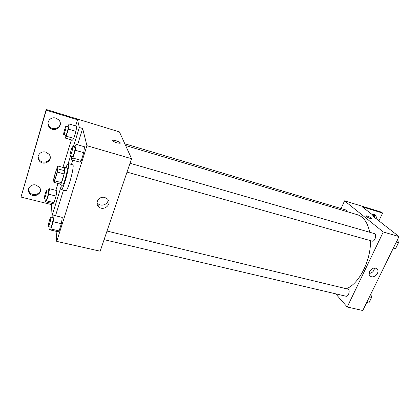 <?xml version="1.0" encoding="UTF-8"?>
<svg xmlns="http://www.w3.org/2000/svg" width="420" height="420" viewBox="0 0 420 420"><rect width="100%" height="100%" fill="white"/><g stroke="black" fill="none" stroke-linecap="round" stroke-linejoin="round"><path stroke-width="0.63" d="M53.923 180.29C53.681 178.196 56.852 167.097 57.556 167.617C58.559 167.517 54.878 181.256 54.059 180.668L53.923 180.29M54.642 180.836L57.309 172.095L57.965 168.898L57.718 165.989L54.327 176.132L53.676 179.277L53.865 182.348L54.642 180.836L61.441 182.627L64.124 173.933L57.309 172.095M61.441 182.627L60.638 184.128L53.865 182.348M64.124 173.933L64.764 170.741L64.423 167.822L57.718 165.989M60.013 183.96L60.233 184.611C61.435 185.435 66.323 167.176 64.869 167.281L64.323 167.795M64.869 167.281L67.1 167.895C68.591 167.795 63.709 186.029 62.47 185.199L60.233 184.611M64.764 170.741L57.965 168.898M65.93 167.575C67.001 164.861 67.783 163.527 68.282 163.569C70.523 163.391 63.179 190.811 61.331 189.53L61 188.727L61.294 184.889M68.282 163.569L72.718 164.797C75.07 164.651 67.751 191.993 65.788 190.685L61.331 189.53M71.474 164.451L72.796 160.188M77.59 144.769L82.651 128.494L79.338 127.491L77.558 119.784L46.247 110.208L46.216 109.478L119.453 131.911L131.576 158.708L86.93 145.709L82.651 128.494M55.519 215.759L63.499 190.092M56.133 231.31L56.732 241.385L86.93 145.709M50.111 227.026L49.665 229.808L57.792 231.693L59.105 230.9L61.378 223.687L62.291 217.397L54.127 215.423L52.873 216.405L52.39 217.964M71.846 156.576L71.384 159.789L79.679 162.109L81.312 160.424L83.753 152.68L84.504 146.774L76.167 144.359L74.603 146.244L74.293 147.231M53.245 216.116L52.033 215.822L51.502 204.624L21 197.059L46.216 109.478M131.576 158.708L100.17 251.197L56.732 241.385M97.198 204.404L97.802 203.842M98.002 204.692L97.902 205.853M97.97 205.947L98.107 205.149M104.79 197.479L107.483 199.001C112.886 204.057 103.278 211.984 98.422 206.488C94.453 202.729 99.335 195.778 104.79 197.479M116.949 142.858C113.741 141.75 112.408 140.905 112.954 140.317C114.497 139.708 121.931 142.805 120.062 143.283L116.949 142.858M97.01 202.466L97.687 203.353C100.879 207.049 108.15 204.561 108.139 199.799M120.293 142.984C120.236 142.018 114.167 139.808 112.954 140.322L112.723 140.501M52.033 215.822L61.073 186.564M21 197.059L46.247 110.208M40.43 189.809C40.173 194.744 32.083 196.345 29.358 191.972L28.45 189.383M60.233 122.861C60.758 128.084 53.109 130.82 49.55 126.662L47.974 123.338M50.185 156.949C50.253 162.026 42.362 164.11 39.244 159.815L38.047 156.844M68.187 163.564L70.466 156.188M73.322 146.947L79.338 127.491M65.389 135.041L64.921 137.986L72.424 140.175L73.81 138.416L75.973 131.387L76.713 126.236L69.184 123.963L67.62 126.63M45.969 199.259L45.523 201.873L52.878 203.7L54.007 202.681L56.044 196.082L56.905 190.612L49.518 188.711L48.437 189.882L48.064 191.111M51.502 204.624L51.86 203.448M55.886 190.349L58.007 183.435M62.932 167.412L71.389 139.876M75.673 125.921L77.558 119.784M35.989 185.047L39.449 187.331C44.037 193.137 33.264 199.222 29.311 193.042C26.303 189.116 30.965 183.519 35.989 185.047M55.823 118.136L58.569 119.779C64.418 125.265 54.836 133.455 49.597 127.46C45.344 123.344 50.143 116.13 55.823 118.136M45.743 152.14L48.899 154.135C54.091 159.847 43.806 166.898 39.244 160.755C35.674 156.707 40.42 150.392 45.743 152.14M125.606 145.514L357.446 214.736C363.594 216.715 367.684 222.558 369.71 232.26M370.487 240.644C371.002 260.368 359.184 283.621 346.731 288.566M104.092 239.652L346.043 296.242C348.28 296.977 350.301 291.013 348.416 289.238L107.005 231.063M124.814 143.766L345.944 210.005L346.994 211.617M130.027 163.27L374.283 233.572C377.223 234.213 374.897 242.093 372.073 241.091L127.024 172.111M335.675 293.816L347.219 307.004L383.271 231.977L344.558 200.844L341.061 208.546M347.219 307.004L362.78 310.522L399 236.56L372.425 215.786L374.624 216.447L362.297 206.85L382.615 213.061L381.334 212.1L344.558 200.844M375.611 268.202L376.625 268.658C380.872 271.299 374.32 279.227 370.419 276.197C366.781 273.961 371.38 266.847 375.611 268.202M399 236.56L383.271 231.977M370.377 218.537C367.348 217.423 365.846 216.531 365.862 215.859C366.765 215.418 372.944 218.421 371.768 218.736L370.377 218.537M371.868 218.657C372.32 218.075 366.66 215.444 365.862 215.864L365.762 215.938M369.112 273.483C372.267 272.984 374.052 271.183 374.472 268.081M382.615 213.061L378.913 220.852M374.378 214.573L374.966 217.77M374.624 216.447L374.262 217.219M371.999 214.4L374.803 214.788C376.079 215.67 376.551 216.993 376.22 218.752M366.471 302.983L368.87 303.009L371.621 297.413L370.829 294.089M368.87 303.009L366.707 302.505M371.621 297.413L369.453 296.898M371.107 295.255L371.443 296.672M371.401 297.864L369.883 300.946M392.936 248.939L395.567 248.645L398.475 242.723L397.546 239.526M395.567 248.645L393.382 248.031M398.475 242.723L396.286 242.099M398.102 243.479L396.501 246.745M49.665 229.808L50.888 228.984L53.141 221.728L54.127 215.423M50.72 217.565L53.057 218.122C53.828 218.059 51.377 227.566 50.726 227.167L48.379 226.622L48.263 226.238C48.143 224.516 50.206 217.208 50.72 217.565C51.471 217.492 49.014 227.015 48.379 226.622M57.792 231.693L59.105 230.9L50.888 228.984M59.105 230.9L61.378 223.687L53.141 221.728M61.378 223.687L62.291 217.397M71.384 159.789L72.917 158.067L75.338 150.276L76.167 144.359M72.655 146.759L75.044 147.446C75.862 147.425 73.185 157.216 72.497 156.76L69.998 155.878C69.694 154.534 72.072 146.344 72.655 146.759C73.448 146.727 70.77 156.534 70.103 156.088M79.679 162.109L81.312 160.424L72.917 158.067M81.312 160.424L83.753 152.68L75.338 150.276M83.753 152.68L84.504 146.774M45.523 201.873L46.578 200.823L48.594 194.192L49.518 188.711M46.473 190.706L48.589 191.247C49.193 191.179 46.94 199.726 46.441 199.379L44.247 198.576C44.158 197.169 46.074 190.391 46.473 190.706C47.061 190.633 44.804 199.19 44.321 198.849M52.878 203.7L54.007 202.681L46.578 200.823M54.007 202.681L56.044 196.082L48.594 194.192M56.044 196.082L56.905 190.612M64.921 137.986L66.234 136.19L68.381 129.119L69.184 123.963M66.045 126.158L68.208 126.808C68.843 126.767 66.413 135.576 65.893 135.193L63.662 134.405C63.425 133.334 65.604 125.806 66.045 126.158C66.665 126.116 64.234 134.935 63.73 134.558M72.424 140.175L73.81 138.416L66.234 136.19M73.81 138.416L75.973 131.387L68.381 129.119M75.973 131.387L76.713 126.236M98.422 206.488L97.687 203.353M39.244 160.755L39.244 159.815M49.597 127.46L49.55 126.662M29.311 193.042L29.358 191.972M370.419 276.197L369.747 275.546"/></g></svg>
